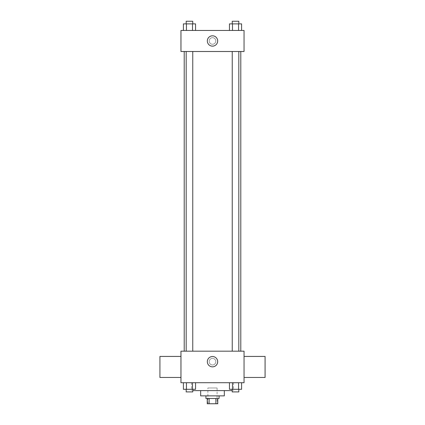 <?xml version="1.0" encoding="UTF-8"?>
<svg xmlns="http://www.w3.org/2000/svg" width="425" height="425" viewBox="0 0 425 425"><rect width="100%" height="100%" fill="white"/><g stroke="black" fill="none" stroke-linecap="round" stroke-linejoin="round"><path stroke-width="0.32" stroke-dasharray="2.12 1.59" d="M217.101 387.977L207.899 387.977L217.101 387.977L217.101 403.75L207.899 403.75L217.101 403.75M209.127 403.75L207.241 403.75L207.241 398.491L209.127 398.491L209.127 403.75L217.759 403.75L217.759 398.491L215.873 398.491L215.873 403.75M209.127 398.491L207.241 398.491M215.873 398.491L217.759 398.491M205.928 398.491L219.072 398.491M200.669 395.861L224.331 395.861M192.759 390.607L232.241 390.607M212.5 382.718L191.468 382.718L212.5 382.718M183.398 382.718L183.398 389.289L186.437 389.289L183.398 389.289L186.437 389.289L186.437 382.718L192.509 382.718L183.398 382.718L195.542 382.718L186.437 382.718L186.437 389.289L195.542 389.289L192.509 389.289L195.542 389.289L195.542 382.718L192.509 382.718L195.542 382.718L192.509 382.718L192.509 389.289L186.437 389.289L192.509 389.289L192.509 382.718L195.542 382.718L186.437 382.718L195.542 382.718M180.954 382.718L244.046 382.718L244.046 351.172L180.954 351.172L180.954 382.718M229.458 382.718L229.458 389.289L232.491 389.289L229.458 389.289L232.491 389.289L232.491 382.718L238.563 382.718L229.458 382.718L241.602 382.718L232.491 382.718L232.491 389.289L241.602 389.289L238.563 389.289L241.602 389.289L241.602 382.718L238.563 382.718L241.602 382.718L238.563 382.718L238.563 389.289L232.491 389.289L238.563 389.289L238.563 382.718L241.602 382.718L232.491 382.718L241.602 382.718M215.788 361.686A3.288 3.288 0 0 0 210.858 358.843A3.288 3.288 0 0 0 210.858 364.533A3.288 3.288 0 0 0 215.788 361.686A3.288 3.288 0 0 0 210.858 358.843A3.288 3.288 0 0 0 210.858 364.533A3.288 3.288 0 0 0 215.788 361.686M240.789 351.172L184.211 351.172L240.789 351.172M192.759 351.172L186.187 351.172L192.759 351.172L186.187 351.172L192.759 351.172L192.759 51.483L186.187 51.483L192.759 51.483M238.813 351.172L232.241 351.172L238.813 351.172L232.241 351.172L238.813 351.172L238.813 51.483L232.241 51.483L238.813 51.483M180.954 377.464L180.954 356.432L180.954 377.464M244.046 356.432L244.046 377.464L244.046 356.432M265.078 356.432L265.078 377.464M159.922 377.464L159.922 356.432M217.669 361.686A5.169 5.169 0 0 1 209.913 366.164A5.169 5.169 0 0 1 209.913 357.212A5.169 5.169 0 0 1 217.669 361.686M240.789 51.483L184.211 51.483L240.789 51.483M180.954 51.483L244.046 51.483L244.046 30.451L180.954 30.451L180.954 51.483M215.788 40.965A3.288 3.288 0 0 0 210.858 38.123A3.288 3.288 0 0 0 210.858 43.812A3.288 3.288 0 0 0 215.788 40.965A3.288 3.288 0 0 0 210.858 38.123A3.288 3.288 0 0 0 210.858 43.812A3.288 3.288 0 0 0 215.788 40.965M183.398 30.451L183.398 23.88L186.437 23.88L186.437 30.451L183.398 30.451L195.542 30.451L183.398 30.451L195.542 30.451L183.398 30.451L195.542 30.451L183.398 30.451L186.437 30.451L186.437 23.88L195.542 23.88L192.509 23.88L192.509 30.451L192.509 23.88L183.398 23.88L195.542 23.88L195.542 30.451M229.458 30.451L229.458 23.88L232.491 23.88L232.491 30.451L229.458 30.451L241.602 30.451L229.458 30.451L241.602 30.451L229.458 30.451L241.602 30.451L229.458 30.451L232.491 30.451L232.491 23.88L241.602 23.88L238.563 23.88L238.563 30.451L238.563 23.88L229.458 23.88L241.602 23.88L241.602 30.451M180.954 44.253L180.954 37.682L180.954 44.253M244.046 37.682L244.046 44.253L244.046 37.682M217.669 40.965A5.169 5.169 0 0 1 209.913 45.443A5.169 5.169 0 0 1 209.913 36.492A5.169 5.169 0 0 1 217.669 40.965M238.813 23.88L232.241 23.88L238.813 23.88L232.241 23.88L238.813 23.88L238.813 21.25L232.241 21.25L238.813 21.25L232.241 21.25L232.241 23.88M192.759 23.88L186.187 23.88L192.759 23.88L186.187 23.88L192.759 23.88L192.759 21.25L186.187 21.25L192.759 21.25L186.187 21.25L186.187 23.88M238.563 23.88L238.563 30.451M232.491 23.88L232.491 30.451M192.509 23.88L192.509 30.451M186.437 23.88L186.437 30.451M238.813 389.289L232.241 389.289L238.813 389.289L232.241 389.289L238.813 389.289L238.813 391.919L232.241 391.919L238.813 391.919L232.241 391.919L232.241 389.289M192.759 389.289L186.187 389.289L192.759 389.289L186.187 389.289L192.759 389.289L192.759 391.919L186.187 391.919L192.759 391.919L186.187 391.919L186.187 389.289M238.563 382.718L238.563 389.289M232.491 382.718L232.491 389.289M192.509 382.718L192.509 389.289M186.437 382.718L186.437 389.289M207.899 403.75L207.899 387.977M191.468 382.718L191.468 390.607M233.532 382.718L233.532 390.607M186.187 51.483L186.187 351.172M232.241 51.483L232.241 351.172"/><path stroke-width="0.64" d="M215.873 398.491L215.873 403.75L207.241 403.75L207.241 398.491M215.873 403.75L217.759 403.75L217.759 398.491M219.072 395.861L219.072 398.491L205.928 398.491L205.928 395.861M209.127 398.491L209.127 403.75M224.331 390.607L224.331 395.861L200.669 395.861L200.669 390.607M232.241 390.607L192.759 390.607M244.046 382.718L180.954 382.718L180.954 351.172L244.046 351.172L244.046 382.718M217.669 361.686A5.169 5.169 0 0 1 209.913 366.164A5.169 5.169 0 0 1 209.913 357.212A5.169 5.169 0 0 1 217.669 361.686M244.046 377.464L265.078 377.464L265.078 356.432L244.046 356.432M180.954 356.432L159.922 356.432L159.922 377.464L180.954 377.464M240.789 51.483L240.789 351.172M232.241 351.172L232.241 51.483M192.759 51.483L192.759 351.172M244.046 51.483L180.954 51.483L180.954 30.451L244.046 30.451L244.046 51.483M217.669 40.965A5.169 5.169 0 0 1 209.913 45.443A5.169 5.169 0 0 1 209.913 36.492A5.169 5.169 0 0 1 217.669 40.965M241.602 30.451L241.602 23.88L229.458 23.88L229.458 30.451M238.563 23.88L238.563 30.451M232.491 23.88L232.491 30.451M232.241 23.88L232.241 21.25L238.813 21.25L238.813 23.88M195.542 30.451L195.542 23.88L183.398 23.88L183.398 30.451M192.509 23.88L192.509 30.451M186.437 23.88L186.437 30.451M186.187 23.88L186.187 21.25L192.759 21.25L192.759 23.88M241.602 382.718L241.602 389.289L229.458 389.289L229.458 382.718M238.563 382.718L238.563 389.289M232.491 382.718L232.491 389.289M238.813 389.289L238.813 391.919L232.241 391.919L232.241 389.289M195.542 382.718L195.542 389.289L183.398 389.289L183.398 382.718M192.509 382.718L192.509 389.289M186.437 382.718L186.437 389.289M192.759 389.289L192.759 391.919L186.187 391.919L186.187 389.289M184.211 51.483L184.211 351.172M238.813 351.172L238.813 51.483M186.187 51.483L186.187 351.172"/></g></svg>

